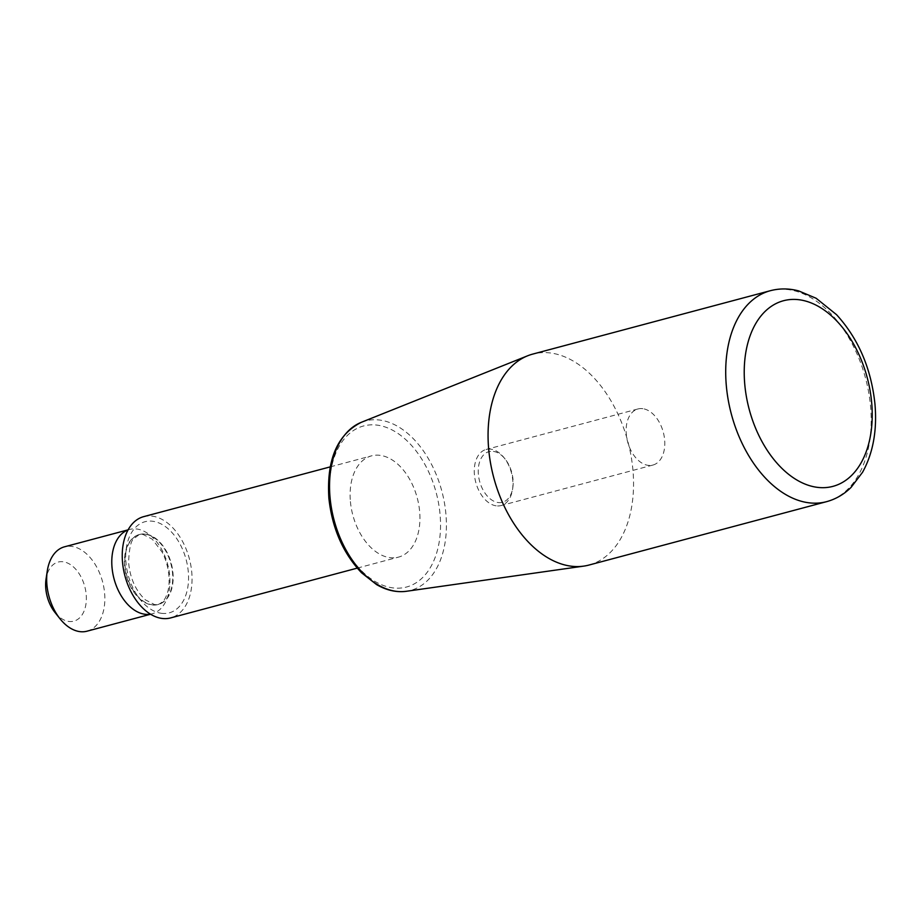 <?xml version="1.0" encoding="UTF-8"?>
<svg xmlns="http://www.w3.org/2000/svg" width="921" height="921" viewBox="0 0 921 921"><rect width="100%" height="100%" fill="white"/><g stroke="black" fill="none" stroke-linecap="round" stroke-linejoin="round"><path stroke-width="0.69" stroke-dasharray="4.61 3.45" d="M350.417 501.6A52.393 33.329 75.1 0 0 398.528 557.113A52.393 33.329 75.1 0 0 418.721 504.627A52.393 33.329 75.1 0 0 380.373 455.377A52.393 33.329 75.1 0 0 371.52 455.86A52.393 33.329 75.1 0 0 350.417 501.6M588.956 565.057A109.162 69.432 75.1 0 0 627.903 441.689A109.162 69.432 75.1 0 0 532.672 354.113M143.641 516.658A52.393 33.329 -104.9 0 1 152.495 516.174A52.393 33.329 -104.9 0 1 190.843 565.425A52.393 33.329 -104.9 0 1 170.65 617.91M87.023 631.184A43.667 27.78 75.1 0 0 103.843 587.448A43.667 27.78 75.1 0 0 71.884 546.406A43.667 27.78 75.1 0 0 64.505 546.809M128.042 529.943A43.667 27.78 -104.9 0 1 129.608 529.437A43.667 27.78 -104.9 0 1 136.987 529.034A43.667 27.78 -104.9 0 1 168.946 570.076A43.667 27.78 -104.9 0 1 152.126 613.812A43.667 27.78 -104.9 0 1 150.514 614.169M54.972 612.453A30.566 19.445 75.1 0 0 68.707 621.422A30.566 19.445 75.1 0 0 86.367 597.798A30.566 19.445 75.1 0 0 67.866 563.18A30.566 19.445 75.1 0 0 46.05 579.021M642.87 408.694A29.023 18.466 75.1 0 0 637.965 408.959A29.023 18.466 75.1 0 0 626.787 438.039A29.023 18.466 75.1 0 0 648.027 465.324A29.023 18.466 75.1 0 0 652.931 465.047A29.023 18.466 75.1 0 0 664.122 435.967A29.023 18.466 75.1 0 0 642.87 408.694M496.177 505.836A29.023 18.466 -104.9 0 1 474.937 478.552A29.023 18.466 -104.9 0 1 486.115 449.471A29.023 18.466 -104.9 0 1 491.02 449.206A29.023 18.466 -104.9 0 1 504.063 457.725A29.023 18.466 -104.9 0 1 512.767 480.232A29.023 18.466 -104.9 0 1 512.537 489.477A29.023 18.466 -104.9 0 1 501.082 505.56A29.023 18.466 -104.9 0 1 496.177 505.836M493.38 451.394A26.202 16.67 -104.9 0 1 505.157 459.084A26.202 16.67 -104.9 0 1 512.801 487.75A26.202 16.67 -104.9 0 1 494.105 501.323A26.202 16.67 -104.9 0 1 478.252 471.656A26.202 16.67 -104.9 0 1 493.38 451.394M329.971 498.698A83.351 53.015 75.1 0 0 418.951 580.794A83.351 53.015 75.1 0 0 406.138 439.962A83.351 53.015 75.1 0 0 329.971 498.698M770.313 290.714A109.162 69.432 -104.9 0 1 870.552 406.38A109.162 69.432 -104.9 0 1 826.598 501.657M361.32 422.313A87.691 55.778 -104.9 0 1 445.902 513.895A87.691 55.778 -104.9 0 1 406.403 591.282M145.357 534.215A36.241 23.048 -104.9 0 1 171.882 568.28A36.241 23.048 -104.9 0 1 157.917 604.59A36.241 23.048 -104.9 0 1 126.304 575.51A36.241 23.048 -104.9 0 1 139.232 534.56A36.241 23.048 -104.9 0 1 145.357 534.215M161.336 613.294A47.155 30.002 75.1 0 0 182.024 548.099A47.155 30.002 75.1 0 0 128.077 540.466A47.155 30.002 75.1 0 0 161.336 613.294M152.23 604.809A36.241 23.048 75.1 0 0 158.354 604.475A36.241 23.048 75.1 0 0 172.319 568.165A36.241 23.048 75.1 0 0 145.794 534.099A36.241 23.048 75.1 0 0 139.67 534.445A36.241 23.048 75.1 0 0 125.705 570.744A36.241 23.048 75.1 0 0 152.23 604.809M357.233 568.13L398.528 557.113M330.225 466.878L371.52 455.86M150.607 614.226L152.126 613.812M128.088 529.851L129.608 529.437M157.917 604.59C162.453 602.771 165.446 599.272 166.908 594.091C170.109 586.689 170.742 569.074 162.246 552.289L152.241 539.165L142.87 534.376L139.232 534.56L134.006 538.578C131.081 540.074 129.274 547.903 128.583 562.052C129.907 577.881 135.491 590.488 145.345 599.859L154.728 604.648L157.917 604.59M637.965 408.959L486.115 449.471M652.931 465.047L501.082 505.56M505.157 459.084L504.063 457.725M512.801 487.75L512.537 489.477"/><path stroke-width="1.38" d="M770.313 290.714L532.672 354.113A109.162 69.432 75.1 0 0 527.629 355.794A109.162 69.432 75.1 0 0 488.706 449.39A109.162 69.432 75.1 0 0 583.753 566.116A109.162 69.432 75.1 0 0 588.956 565.057L826.598 501.657A109.162 69.432 -104.9 0 1 726.347 385.991A109.162 69.432 -104.9 0 1 770.313 290.714C779.58 288.296 789.032 288.354 798.645 290.898L816.121 298.254L836.533 314.671C858.36 338.64 871.162 368.4 874.95 403.962C877.241 430.326 873.108 453.097 862.551 472.289L851.073 487.382C843.993 494.37 835.831 499.136 826.598 501.657M357.233 568.13L170.65 617.91A52.393 33.329 -104.9 0 1 124.945 575.878A52.393 33.329 -104.9 0 1 143.641 516.658L330.225 466.878M128.088 529.851L64.505 546.809A43.667 27.78 75.1 0 0 47.27 571.02A43.667 27.78 75.1 0 0 60.015 618.785A43.667 27.78 75.1 0 0 79.643 631.599A43.667 27.78 75.1 0 0 87.023 631.184L150.607 614.226M150.514 614.169A43.667 27.78 -104.9 0 1 114.031 578.791A43.667 27.78 -104.9 0 1 128.042 529.943M47.27 571.02L46.05 579.021A30.566 19.445 75.1 0 0 54.972 612.453L60.015 618.785M871.669 402.546A96.06 61.108 -104.9 0 1 783.886 470.251A96.06 61.108 -104.9 0 1 769.104 307.936A96.06 61.108 -104.9 0 1 871.669 402.546M361.32 422.313C337.293 434.436 326.471 459.74 328.878 498.226C332.17 528.366 343.061 553.222 361.55 572.793L376.562 584.582C386.509 590.361 396.467 592.594 406.403 591.282A87.691 55.778 -104.9 0 1 330.052 497.513A87.691 55.778 -104.9 0 1 361.32 422.313L527.629 355.794M406.403 591.282L583.753 566.116"/></g></svg>
